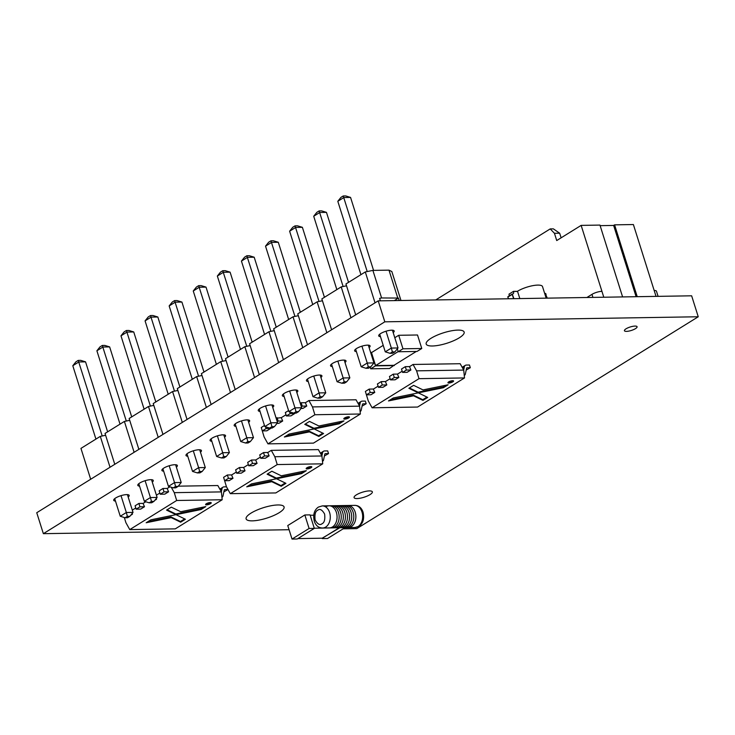 <?xml version="1.0" encoding="UTF-8"?>
<svg xmlns="http://www.w3.org/2000/svg" width="735" height="735" viewBox="0 0 735 735"><rect width="100%" height="100%" fill="white"/><g stroke="black" fill="none" stroke-linecap="round" stroke-linejoin="round"><path stroke-width="1.1" d="M343.098 528.842L356.797 528.621L698.25 316.767L384.809 321.82L43.356 533.674L289.075 529.714M384.809 321.82L378.203 300.863L691.644 295.81L698.25 316.767M378.203 300.863L36.75 512.718L43.356 533.674M369.383 490.906A9.583 2.637 162.5 0 0 359.139 493.433A9.583 2.637 162.5 0 0 354.077 497.613A9.583 2.637 162.5 0 0 364.009 497.246A9.583 2.637 162.5 0 0 372.351 491.853A9.583 2.637 162.5 0 0 369.383 490.906M277.904 504.963A19.9 5.485 162.5 0 0 256.644 510.219A19.9 5.485 162.5 0 0 246.124 518.892A19.9 5.485 162.5 0 0 266.75 518.138A19.9 5.485 162.5 0 0 284.077 506.92A19.9 5.485 162.5 0 0 277.904 504.963M152.283 482.114A8.103 2.233 162.5 0 0 153.266 480.469A8.103 2.233 162.5 0 0 150.758 479.67A8.103 2.233 162.5 0 0 142.094 481.811A8.103 2.233 162.5 0 0 137.803 485.348A8.103 2.233 162.5 0 0 139.567 486.129M128.184 497.062A8.103 2.233 162.5 0 0 129.176 495.418A8.103 2.233 162.5 0 0 126.659 494.618A8.103 2.233 162.5 0 0 118.004 496.759A8.103 2.233 162.5 0 0 113.714 500.296A8.103 2.233 162.5 0 0 115.478 501.077M200.462 452.218A8.103 2.233 162.5 0 0 201.454 450.573A8.103 2.233 162.5 0 0 198.937 449.774A8.103 2.233 162.5 0 0 190.273 451.915A8.103 2.233 162.5 0 0 185.992 455.452A8.103 2.233 162.5 0 0 187.747 456.233M176.372 467.166A8.103 2.233 162.5 0 0 177.365 465.521A8.103 2.233 162.5 0 0 174.847 464.722A8.103 2.233 162.5 0 0 166.183 466.863A8.103 2.233 162.5 0 0 161.893 470.4A8.103 2.233 162.5 0 0 163.657 471.181M248.641 422.322A8.103 2.233 162.5 0 0 249.634 420.677A8.103 2.233 162.5 0 0 247.116 419.878A8.103 2.233 162.5 0 0 238.452 422.019A8.103 2.233 162.5 0 0 234.171 425.556A8.103 2.233 162.5 0 0 235.926 426.337M224.552 437.27A8.103 2.233 162.5 0 0 225.544 435.625A8.103 2.233 162.5 0 0 223.027 434.826A8.103 2.233 162.5 0 0 214.363 436.967A8.103 2.233 162.5 0 0 210.081 440.504A8.103 2.233 162.5 0 0 211.836 441.285M320.919 377.478A8.103 2.233 162.5 0 0 321.912 375.833A8.103 2.233 162.5 0 0 319.394 375.034A8.103 2.233 162.5 0 0 310.73 377.174A8.103 2.233 162.5 0 0 306.44 380.712A8.103 2.233 162.5 0 0 308.204 381.493M296.83 392.426A8.103 2.233 162.5 0 0 297.813 390.781A8.103 2.233 162.5 0 0 295.305 389.982A8.103 2.233 162.5 0 0 286.641 392.123A8.103 2.233 162.5 0 0 282.35 395.66A8.103 2.233 162.5 0 0 284.114 396.441M635.022 326.083A6.633 1.828 162.5 0 0 627.938 327.828A6.633 1.828 162.5 0 0 624.428 330.722A6.633 1.828 162.5 0 0 631.301 330.474A6.633 1.828 162.5 0 0 637.08 326.735A6.633 1.828 162.5 0 0 635.022 326.083M457.969 330.098A19.9 5.485 162.5 0 0 436.7 335.353A19.9 5.485 162.5 0 0 426.181 344.026A19.9 5.485 162.5 0 0 446.816 343.273A19.9 5.485 162.5 0 0 464.143 332.055A19.9 5.485 162.5 0 0 457.969 330.098M345.009 362.53A8.103 2.233 162.5 0 0 346.001 360.885A8.103 2.233 162.5 0 0 343.484 360.086A8.103 2.233 162.5 0 0 334.82 362.226A8.103 2.233 162.5 0 0 330.539 365.764A8.103 2.233 162.5 0 0 332.293 366.544M272.731 407.374A8.103 2.233 162.5 0 0 273.723 405.729A8.103 2.233 162.5 0 0 271.215 404.93A8.103 2.233 162.5 0 0 262.551 407.071A8.103 2.233 162.5 0 0 258.261 410.608A8.103 2.233 162.5 0 0 260.025 411.389M393.188 332.633A8.103 2.233 162.5 0 0 394.18 330.989A8.103 2.233 162.5 0 0 391.663 330.19A8.103 2.233 162.5 0 0 382.999 332.33A8.103 2.233 162.5 0 0 378.718 335.867A8.103 2.233 162.5 0 0 380.473 336.648M369.099 347.581A8.103 2.233 162.5 0 0 370.091 345.937A8.103 2.233 162.5 0 0 367.573 345.138A8.103 2.233 162.5 0 0 358.91 347.278A8.103 2.233 162.5 0 0 354.628 350.815A8.103 2.233 162.5 0 0 356.383 351.596M239.426 467.515L240.492 470.887L236.698 473.248L235.632 469.867L239.426 467.515L243.735 467.442M223.587 477.337L227.381 474.985L228.447 478.366L224.653 480.718L223.587 477.337M231.69 474.92L227.381 474.985M228.447 478.366L232.986 478.292L229.191 480.644L224.653 480.718M240.492 470.887L245.031 470.813L241.236 473.175L236.698 473.248M247.677 462.388L251.471 460.036L252.537 463.417L248.742 465.769L247.677 462.388M255.78 459.972L251.471 460.036M259.721 454.919L263.516 452.567L264.582 455.939L260.787 458.3L259.721 454.919M267.834 452.494L263.516 452.567M271.27 450.362L318.384 449.599L321.93 455.976L274.817 456.729L271.27 450.362L267.715 452.567L269.12 455.865L264.582 455.939M260.787 458.3L265.326 458.227L269.12 455.865M248.742 465.769L253.281 465.696L257.075 463.344L252.537 463.417M320.763 453.872L322.573 452.751A4.419 2.885 -121.8 0 1 323.29 451.437A4.419 2.885 -121.8 0 1 323.547 451.235A4.419 2.885 -121.8 0 1 324.604 450.941L327.681 450.895L328.527 453.596L325.449 453.642A1.47 0.965 58.2 0 0 325.1 453.743A1.47 0.965 58.2 0 0 325.017 453.807A1.47 0.965 58.2 0 0 324.778 454.248L323.547 460.027A2.949 1.929 -121.8 0 1 323.069 460.909A2.949 1.929 -121.8 0 1 322.895 461.038A2.949 1.929 -121.8 0 1 322.463 461.203M322.573 452.751L321.902 455.911M328.527 453.596L324.411 455.957M311.401 466.633A2.949 0.808 -17.5 0 1 306.872 468.268A2.949 0.808 -17.5 0 1 306.348 468.223M307.083 468.939A2.949 0.808 -17.5 0 1 306.173 468.654A2.949 0.808 -17.5 0 1 307.726 467.368A2.949 0.808 -17.5 0 1 310.877 466.587A2.949 0.808 -17.5 0 1 311.796 466.881A2.949 0.808 -17.5 0 1 310.234 468.167A2.949 0.808 -17.5 0 1 307.083 468.939M304.382 471.071L301.368 472.945L301.589 473.616L276.525 478.751L267.108 474.176L271.849 471.227L281.266 475.811L306.33 470.676L301.589 473.616M301.368 472.945L276.305 478.072L267.623 473.854M224.276 479.523L226.444 486.745L230.312 493.672L275.818 492.937L322.729 463.831L277.224 464.566L230.312 493.672M236.321 472.045L231.58 474.985L232.986 478.292M248.366 464.575L243.625 467.515L245.031 470.813M260.411 457.096L255.67 460.036L257.075 463.344M271.775 481.691L246.712 486.827L251.462 483.887L276.525 478.751L276.305 478.072L276.525 478.751L285.933 483.327L281.193 486.267L271.775 481.691L271.564 481.021L280.981 485.596L281.193 486.267M285.208 482.968L280.981 485.596M321.93 455.976L322.729 463.831M277.224 464.566L274.817 456.729M248.448 485.752L271.564 481.021M513.59 298.676L512.221 294.358L507.958 297.004L512.221 294.358L513.747 298.676M508.51 298.759L508.372 298.153M508.942 296.15A2.949 1.929 -121.8 0 0 508.987 294.156L513.544 291.326L517.366 291.354A15.031 4.144 -17.5 0 1 532.664 285.685A15.031 4.144 -17.5 0 1 542.504 286.577L546.16 298.153M546.362 296.058L546.638 296.912M545.554 296.242L546.298 296.214L546.059 294.882M544.598 293.191A2.949 1.929 58.2 0 0 545.737 293.522L546.114 294.882M546.197 296.251L545.581 296.334M547.189 298.134L546.803 296.903L545.774 296.922M508.501 298.759L507.747 296.894L512.304 294.064L512.571 295.442M512.708 295.351L513.912 298.676M513.544 291.326A2.949 1.929 -121.8 0 1 513.002 293.871A2.949 1.929 -121.8 0 1 512.304 294.064M519.82 298.575L517.578 291.464L514.61 291.382M138.878 503.438L139.944 506.819L136.15 509.171L135.093 505.79L138.878 503.438L143.196 503.374M131.547 514.234L132.438 514.215L130.683 515.308M139.944 506.819L144.483 506.746L140.697 509.098L136.15 509.171M159.183 490.842L162.977 488.49L164.043 491.871L160.248 494.223L159.183 490.842M167.286 488.426L162.977 488.49M169.877 486.809L167.176 488.49L168.581 491.798L164.043 491.871M160.248 494.223L164.787 494.15L168.581 491.798M156.224 498.55L156.537 499.267L155.636 499.286M227.969 489.473L224.91 489.574A1.47 0.965 58.2 0 0 224.561 489.666A1.47 0.965 58.2 0 0 224.469 489.74A1.47 0.965 58.2 0 0 224.23 490.171L223.008 495.96A2.949 1.929 -121.8 0 1 222.53 496.832A2.949 1.929 -121.8 0 1 222.356 496.961A2.949 1.929 -121.8 0 1 221.924 497.136M220.215 489.795L222.025 488.674A4.419 2.885 -121.8 0 1 222.742 487.36A4.419 2.885 -121.8 0 1 222.999 487.167A4.419 2.885 -121.8 0 1 224.056 486.873L226.499 486.827M222.025 488.674L221.354 491.834M227.988 489.519L223.872 491.88M210.862 502.556A2.949 0.808 -17.5 0 1 206.324 504.192A2.949 0.808 -17.5 0 1 205.8 504.155M206.544 504.871A2.949 0.808 -17.5 0 1 205.625 504.578A2.949 0.808 -17.5 0 1 207.187 503.291A2.949 0.808 -17.5 0 1 210.339 502.519A2.949 0.808 -17.5 0 1 211.248 502.804A2.949 0.808 -17.5 0 1 209.686 504.091A2.949 0.808 -17.5 0 1 206.544 504.871M203.843 507.003L200.83 508.868L201.041 509.548L175.977 514.675L166.56 510.099L171.31 507.159L180.718 511.735L205.782 506.599L201.041 509.548M200.83 508.868L175.766 514.004L167.084 509.778M178.265 486.166L217.836 485.532L221.391 491.899L174.278 492.661L171.255 487.241M124.325 517.523L125.905 522.677L129.764 529.595L175.279 528.869L222.19 499.754L176.685 500.489L129.764 529.595M132.135 513.499L132.438 514.215M132.309 510.127L135.773 507.977M145.787 501.757L143.086 503.438L144.483 506.746M156.399 495.179L159.872 493.029M156.537 499.267L154.782 500.36M171.237 517.624L146.173 522.75L150.914 519.81L175.977 514.675L175.766 514.004L175.977 514.675L185.395 519.259L180.654 522.199L171.237 517.624L171.025 516.944L180.433 521.519L180.654 522.199M184.66 518.901L180.433 521.519M221.391 491.899L222.19 499.754M176.685 500.489L174.278 492.661M147.9 521.675L171.025 516.944M276.167 418.261L281.386 417.627M265.546 426.805L266.098 428.551L262.303 430.903L261.237 427.522L264.471 425.51M277.077 417.691L278.142 421.072L277.233 421.633M266.098 428.551L270.636 428.477L266.842 430.829L262.303 430.903M278.142 421.072L282.681 420.999L278.887 423.351L277.021 423.388M289.636 411.857L290.187 413.603L286.393 415.955L285.327 412.574L288.57 410.562M300.257 403.313L301.166 402.743L302.232 406.124L301.322 406.685M305.475 402.679L301.166 402.743M308.921 400.547L356.034 399.785L359.58 406.152L312.467 406.914L308.921 400.547L305.365 402.743L306.771 406.051L302.232 406.124M301.111 408.44L302.976 408.403L306.771 406.051M286.393 415.955L290.931 415.881L294.726 413.529L290.187 413.603M358.414 404.048L360.214 402.927A4.419 2.885 -121.8 0 1 360.931 401.613A4.419 2.885 -121.8 0 1 361.197 401.42A4.419 2.885 -121.8 0 1 362.245 401.126L365.323 401.071L366.177 403.772L363.099 403.827A1.47 0.965 58.2 0 0 362.75 403.928A1.47 0.965 58.2 0 0 362.658 403.993A1.47 0.965 58.2 0 0 362.428 404.425L361.197 410.213A2.949 1.929 -121.8 0 1 360.72 411.085A2.949 1.929 -121.8 0 1 360.545 411.223A2.949 1.929 -121.8 0 1 360.113 411.389M360.214 402.927L359.544 406.087M366.177 403.772L362.061 406.133M349.051 416.809A2.949 0.808 -17.5 0 1 344.522 418.454A2.949 0.808 -17.5 0 1 343.989 418.408M344.733 419.125A2.949 0.808 -17.5 0 1 343.815 418.831A2.949 0.808 -17.5 0 1 345.377 417.553A2.949 0.808 -17.5 0 1 348.528 416.773A2.949 0.808 -17.5 0 1 349.437 417.057A2.949 0.808 -17.5 0 1 347.885 418.344A2.949 0.808 -17.5 0 1 344.733 419.125M342.032 421.256L339.019 423.121L339.239 423.801L314.167 428.937L304.759 424.352L309.499 421.412L318.916 425.988L343.98 420.861L339.239 423.801M339.019 423.121L313.955 428.257L305.273 424.031M261.926 429.699L264.095 436.93L267.963 443.857L313.468 443.122L360.38 414.007L314.874 414.742L267.963 443.857M286.016 414.751L281.275 417.691L282.681 420.999M309.426 431.877L284.362 437.013L289.103 434.063L314.167 428.937L313.955 428.257L314.167 428.937L323.584 433.512L318.843 436.452L309.426 431.877L309.214 431.197L318.632 435.772L318.843 436.452M322.858 433.154L318.632 435.772M359.58 406.152L360.38 414.007M314.874 414.742L312.467 406.914M286.099 435.938L309.214 431.197M381.208 381.621L382.273 385.002L378.479 387.354L377.413 383.973L381.208 381.621L385.526 381.557M365.368 391.452L369.163 389.1L370.229 392.472L366.434 394.833L365.368 391.452M373.472 389.026L369.163 389.1M370.229 392.472L374.767 392.398L370.973 394.759L366.434 394.833M382.273 385.002L386.812 384.929L383.018 387.281L378.479 387.354M389.458 376.504L393.253 374.152L394.318 377.524L390.524 379.885L389.458 376.504M397.571 374.078L393.253 374.152M401.503 369.025L405.297 366.673L406.363 370.054L402.569 372.406L401.503 369.025M409.615 366.609L405.297 366.673M413.052 364.468L460.165 363.715L463.721 370.082L416.607 370.844L413.052 364.468L409.496 366.673L410.902 369.981L406.363 370.054M402.569 372.406L407.107 372.333L410.902 369.981M390.524 379.885L395.062 379.811L398.857 377.45L394.318 377.524M462.545 367.978L464.355 366.857A4.419 2.885 -121.8 0 1 465.071 365.543A4.419 2.885 -121.8 0 1 465.329 365.35A4.419 2.885 -121.8 0 1 466.385 365.056L469.463 365.001L470.308 367.702L467.23 367.757A1.47 0.965 58.2 0 0 466.881 367.849A1.47 0.965 58.2 0 0 466.798 367.923A1.47 0.965 58.2 0 0 466.56 368.354L465.329 374.143A2.949 1.929 -121.8 0 1 464.851 375.015A2.949 1.929 -121.8 0 1 464.676 375.144A2.949 1.929 -121.8 0 1 464.244 375.319M464.355 366.857L463.684 370.017M470.308 367.702L466.192 370.063M453.192 380.739A2.949 0.808 -17.5 0 1 448.653 382.375A2.949 0.808 -17.5 0 1 448.129 382.338M448.864 383.054A2.949 0.808 -17.5 0 1 447.955 382.76A2.949 0.808 -17.5 0 1 449.508 381.474A2.949 0.808 -17.5 0 1 452.659 380.702A2.949 0.808 -17.5 0 1 453.578 380.987A2.949 0.808 -17.5 0 1 452.016 382.273A2.949 0.808 -17.5 0 1 448.864 383.054M446.163 385.186L443.159 387.051L443.37 387.731L418.307 392.858L408.89 388.282L413.63 385.342L423.048 389.917L448.111 384.782L443.37 387.731M443.159 387.051L418.096 392.187L409.404 387.961M366.058 393.629L368.235 400.86L372.094 407.778L417.599 407.052L464.511 377.937L419.005 378.672L372.094 407.778M378.102 386.16L373.362 389.1L374.767 392.398M390.147 378.681L385.406 381.621L386.812 384.929M402.192 371.212L397.451 374.152L398.857 377.45M413.566 395.807L388.493 400.933L393.243 397.993L418.307 392.858L418.096 392.187L418.307 392.858L427.715 397.442L422.974 400.382L413.566 395.807L413.346 395.127L422.763 399.702L422.974 400.382M426.989 397.084L422.763 399.702M463.721 370.082L464.511 377.937M419.005 378.672L416.607 370.844M390.23 399.858L413.346 395.127M351.275 526.673A11.053 7.8 89.1 0 1 348.252 527.592A11.053 7.8 -90.9 0 0 351.275 526.673A11.053 7.8 -90.9 0 0 355.685 514.224A11.053 7.8 -90.9 0 0 347.903 505.487A11.053 7.8 89.1 0 1 355.685 514.224A11.053 7.8 89.1 0 1 351.275 526.673M355.051 527.482A11.053 7.8 -90.9 0 0 358.064 526.563A11.053 7.8 -90.9 0 0 362.474 514.114A11.053 7.8 -90.9 0 0 354.693 505.377C358.698 505.432 361.482 507.674 363.035 512.102C364.505 518.662 363.145 523.393 358.946 526.315L355.051 527.482L329.455 527.895A11.053 7.8 -90.9 0 0 332.468 526.977A11.053 7.8 -90.9 0 0 336.878 514.528A11.053 7.8 -90.9 0 0 329.096 505.79L322.307 505.9A11.053 7.8 89.1 0 1 330.088 514.638A11.053 7.8 89.1 0 1 325.678 527.087A11.053 7.8 89.1 0 1 322.656 528.006L329.455 527.895A11.053 7.8 -90.9 0 0 332.468 526.977A11.053 7.8 -90.9 0 0 336.878 514.528A11.053 7.8 -90.9 0 0 329.096 505.79A11.053 7.8 -90.9 0 0 326.074 506.709M354.693 505.377L345.808 505.524A11.053 7.8 -90.9 0 1 353.599 514.261A11.053 7.8 -90.9 0 1 349.18 526.71A11.053 7.8 -90.9 0 1 346.167 527.629A11.053 7.8 -90.9 0 0 349.18 526.71A11.053 7.8 -90.9 0 0 353.599 514.261A11.053 7.8 -90.9 0 0 345.808 505.524L343.723 505.551A11.053 7.8 -90.9 0 1 351.505 514.289A11.053 7.8 -90.9 0 1 347.095 526.738A11.053 7.8 -90.9 0 1 344.081 527.657A11.053 7.8 -90.9 0 0 347.095 526.738A11.053 7.8 -90.9 0 0 351.505 514.289A11.053 7.8 -90.9 0 0 343.723 505.551L341.628 505.588A11.053 7.8 -90.9 0 1 349.419 514.325A11.053 7.8 -90.9 0 1 345.009 526.774A11.053 7.8 -90.9 0 1 341.986 527.693A11.053 7.8 -90.9 0 0 345.009 526.774A11.053 7.8 -90.9 0 0 349.419 514.325A11.053 7.8 -90.9 0 0 341.628 505.588L339.542 505.625A11.053 7.8 -90.9 0 1 347.324 514.362A11.053 7.8 -90.9 0 1 342.914 526.811A11.053 7.8 -90.9 0 1 339.901 527.73A11.053 7.8 -90.9 0 0 342.914 526.811A11.053 7.8 -90.9 0 0 347.324 514.362A11.053 7.8 -90.9 0 0 339.542 505.625L337.448 505.652A11.053 7.8 -90.9 0 1 345.239 514.39A11.053 7.8 -90.9 0 1 340.829 526.848A11.053 7.8 -90.9 0 1 337.806 527.758A11.053 7.8 -90.9 0 0 340.829 526.848A11.053 7.8 -90.9 0 0 345.239 514.39A11.053 7.8 -90.9 0 0 337.448 505.652L335.362 505.689A11.053 7.8 -90.9 0 1 343.144 514.426A11.053 7.8 -90.9 0 1 338.734 526.876A11.053 7.8 -90.9 0 1 335.72 527.794A11.053 7.8 -90.9 0 0 338.734 526.876A11.053 7.8 -90.9 0 0 343.144 514.426A11.053 7.8 -90.9 0 0 335.362 505.689L329.096 505.79M333.626 527.831A11.053 7.8 -90.9 0 0 336.648 526.912A11.053 7.8 -90.9 0 0 341.058 514.463A11.053 7.8 -90.9 0 0 333.277 505.726A11.053 7.8 -90.9 0 1 341.058 514.463A11.053 7.8 -90.9 0 1 336.648 526.912A11.053 7.8 -90.9 0 1 333.626 527.831M331.54 527.859A11.053 7.8 -90.9 0 0 334.554 526.949A11.053 7.8 -90.9 0 0 338.964 514.491A11.053 7.8 -90.9 0 0 331.182 505.753A11.053 7.8 -90.9 0 1 338.964 514.491A11.053 7.8 -90.9 0 1 334.554 526.949A11.053 7.8 -90.9 0 1 331.54 527.859M314.277 528.235L339.092 527.739M297.886 538.59L322.426 538.195L339.12 527.831M313.698 515.207L310.179 515.263M314.323 528.391L310.06 514.877L304.841 514.959L309.095 528.474L314.323 528.391L297.252 538.985L292.025 539.067L309.095 528.474M292.025 539.067L287.762 525.553L304.841 514.959M339.322 527.739L344.54 527.657M322.206 538.195L339.395 527.987M322.325 538.58L327.553 538.498L344.623 527.905M416.286 351.459L393.978 365.304L375.585 365.598L371.497 352.625L383.22 345.349M398.177 351.587L375.585 365.598M402.964 348.803L398.223 351.753L417.03 351.449L421.771 348.5L417.517 334.985L398.71 335.289L402.964 348.803L421.771 348.5M398.223 351.753L397.313 348.849M394.796 337.723L398.71 335.289M394.153 365.194L389.522 368.511L370.716 368.814L370.21 367.197M370.706 352.671L371.947 352.35M371.203 352.359L375.466 365.874L394.272 365.571M375.466 365.874L370.716 368.814M95.927 439.089L72.802 365.727L75.935 361.813L78.213 360.398L102.211 435.984M78.213 360.398L80.721 360.361L85.554 361.85L78.865 361.96L72.802 365.727M129.884 516.31L127.375 516.347L125.106 517.762L127.614 517.716L129.884 516.31L133.026 512.396L127.421 494.637M125.106 517.762L120.264 516.264L114.706 498.642M85.554 361.85L107.622 431.831M121.018 495.647L126.337 512.497L133.026 512.396M120.264 516.264L126.337 512.497L127.375 516.347M120.025 424.141L96.891 350.779L100.024 346.865L102.303 345.45L126.301 421.036M102.303 345.45L104.811 345.413L109.644 346.902L102.964 347.012L96.891 350.779M153.982 501.362L151.474 501.399L149.196 502.813L151.704 502.768L153.982 501.362L157.115 497.448L151.511 479.689M149.196 502.813L144.354 501.316L138.796 483.694M109.644 346.902L131.712 416.883M145.117 480.699L150.427 497.549L157.115 497.448M144.354 501.316L150.427 497.549L151.474 501.399M144.115 409.193L120.981 335.831L124.114 331.917L126.392 330.502L150.39 406.087M126.392 330.502L128.901 330.465L133.742 331.954L127.054 332.064L120.981 335.831M178.072 486.414L175.564 486.451L173.285 487.865L175.794 487.82L178.072 486.414L181.205 482.5L175.61 464.74M173.285 487.865L168.444 486.368L162.894 468.746M133.742 331.954L155.802 401.935M169.206 465.751L174.517 482.601L181.205 482.5M168.444 486.368L174.517 482.601L175.564 486.451M168.205 394.245L145.071 320.883L148.204 316.969L150.482 315.554L174.48 391.139M150.482 315.554L152.99 315.517L157.832 317.005L151.144 317.116L145.071 320.883M202.162 471.466L199.654 471.502L197.375 472.917L199.883 472.871L202.162 471.466L205.295 467.552L199.7 449.792M197.375 472.917L192.542 471.42L186.984 453.798M157.832 317.005L179.891 386.987M193.296 450.803L198.606 467.653L205.295 467.552M192.542 471.42L198.606 467.653L199.654 471.502M192.294 379.297L169.16 305.935L172.302 302.021L174.572 300.606L198.579 376.191M174.572 300.606L177.08 300.569L181.922 302.057L175.233 302.168L169.16 305.935M226.251 456.518L223.743 456.554L221.465 457.969L223.973 457.923L226.251 456.518L229.384 452.604L223.789 434.844M221.465 457.969L216.632 456.472L211.074 438.85M181.922 302.057L203.99 372.039M217.385 435.855L222.696 452.705L229.384 452.604M216.632 456.472L222.696 452.705L223.743 456.554M216.384 364.349L193.259 290.987L196.392 287.073L198.661 285.658L222.668 361.243M198.661 285.658L201.169 285.621L206.011 287.109L199.323 287.22L193.259 290.987M250.341 441.57L247.833 441.606L245.563 443.021L248.062 442.975L250.341 441.57L253.474 437.656L247.879 419.896M245.563 443.021L240.722 441.524L235.163 423.902M206.011 287.109L228.08 357.091M241.475 420.907L246.795 437.757L253.474 437.656M240.722 441.524L246.795 437.757L247.833 441.606M240.474 349.401L217.349 276.038L220.482 272.125L222.76 270.71L246.758 346.295M222.76 270.71L225.268 270.673L230.101 272.161L223.412 272.272L217.349 276.038M274.431 426.622L271.922 426.658L269.653 428.073L272.161 428.027L274.431 426.622L277.573 422.708L271.968 404.948M269.653 428.073L264.811 426.576L259.253 408.954M230.101 272.161L252.169 342.142M265.565 405.959L270.884 422.809L277.573 422.708M264.811 426.576L270.884 422.809L271.922 426.658M264.572 334.453L241.438 261.09L244.571 257.176L246.85 255.762L270.848 331.347M246.85 255.762L249.358 255.725L254.191 257.213L247.511 257.323L241.438 261.09M298.529 411.673L296.021 411.71L293.743 413.125L296.251 413.079L298.529 411.673L301.662 407.76L296.058 390M293.743 413.125L288.901 411.628L283.342 394.006M254.191 257.213L276.259 327.194M289.663 391.011L294.974 407.861L301.662 407.76M288.901 411.628L294.974 407.861L296.021 411.71M288.662 319.504L265.528 246.142L268.661 242.228L270.939 240.814L294.937 316.399M270.939 240.814L273.448 240.777L278.289 242.265L271.601 242.375L265.528 246.142M322.619 396.725L320.111 396.762L317.832 398.177L320.341 398.131L322.619 396.725L325.752 392.812L320.157 375.052M317.832 398.177L312.991 396.679L307.441 379.058M278.289 242.265L300.349 312.246M313.753 376.063L319.063 392.913L325.752 392.812M312.991 396.679L319.063 392.913L320.111 396.762M312.752 304.556L289.618 231.194L292.75 227.28L295.029 225.865L319.027 301.451M295.029 225.865L297.537 225.829L302.379 227.317L295.69 227.427L289.618 231.194M346.709 381.777L344.2 381.814L341.922 383.229L344.43 383.183L346.709 381.777L349.842 377.863L344.246 360.104M341.922 383.229L337.089 381.731L331.531 364.11M302.379 227.317L324.438 297.298M337.843 361.115L343.153 377.965L349.842 377.863M337.089 381.731L343.153 377.965L344.2 381.814M336.841 289.608L313.707 216.246L316.849 212.332L319.119 210.917L343.126 286.503M319.119 210.917L321.627 210.881L326.469 212.369L319.78 212.479L313.707 216.246M370.798 366.829L368.29 366.866L366.012 368.281L368.52 368.235L370.798 366.829L373.931 362.915L368.336 345.156M366.012 368.281L361.179 366.783L355.621 349.162M326.469 212.369L348.537 282.35M361.932 346.167L367.243 363.017L373.931 362.915M361.179 366.783L367.243 363.017L368.29 366.866M360.931 274.66L337.806 201.298L340.939 197.384L343.217 195.969L367.215 271.555M343.217 195.969L345.716 195.933L350.558 197.421L343.87 197.531L337.806 201.298M394.888 351.881L392.38 351.918L390.11 353.333L392.609 353.287L394.888 351.881L398.021 347.967L392.426 330.208M390.11 353.333L385.269 351.835L379.71 334.214M350.558 197.421L373.564 270.388M386.022 331.219L391.342 348.068L398.021 347.967M385.269 351.835L391.342 348.068L392.38 351.918M375.034 302.829L365.295 271.95L372.893 270.397L388.98 270.14L391.838 271.527L400.97 300.496M110.029 467.249L100.3 436.379L80.951 448.387L90.681 479.257M100.3 436.379L105.619 435.285M134.119 452.301L124.39 421.431L105.041 433.439L114.77 464.309M124.39 421.431L129.709 420.337M158.209 437.353L148.479 406.483L129.13 418.491L138.86 449.361M148.479 406.483L153.808 405.389M182.308 422.414L172.569 391.534L153.22 403.543L162.959 434.413M172.569 391.534L177.898 390.441M206.397 407.466L196.658 376.586L177.31 388.594L187.048 419.464M196.658 376.586L201.987 375.493M230.487 392.518L220.748 361.638L201.399 373.646L211.138 404.516M220.748 361.638L226.077 360.545M254.576 377.569L244.847 346.69L225.498 358.698L235.228 389.568M244.847 346.69L250.166 345.597M278.666 362.621L268.937 331.742L249.588 343.75L259.317 374.62M268.937 331.742L274.256 330.649M302.756 347.673L293.026 316.794L273.677 328.802L283.407 359.672M293.026 316.794L298.355 315.701M326.854 332.725L317.116 301.846L297.767 313.854L307.506 344.724M317.116 301.846L322.444 300.753M350.944 317.777L341.205 286.898L321.856 298.906L331.595 329.776M341.205 286.898L346.534 285.805M365.295 271.95L345.946 283.958L355.685 314.828M394.327 300.597L398.416 298.061L399.197 300.523M380.39 300.826L379.609 298.364L381.584 297.96L398.416 298.061M388.98 270.14L397.672 297.703M381.584 297.96L372.893 270.397M656.033 296.38L654.178 290.49A7.368 2.03 -17.5 0 1 656.465 291.216L658.082 296.343M654.178 290.49L633.386 224.542L614.579 224.846L637.227 296.683M435.745 299.935L550.221 228.907L553.354 228.851L559.657 233.206L554.438 233.289L550.221 228.907M554.438 233.289L556.726 240.547L581.146 225.388L603.793 297.225M592.924 297.399L591.969 294.358A7.368 2.03 -17.5 0 1 601.937 291.336M591.969 294.358L586.925 297.491M581.146 225.388L599.953 225.085L622.6 296.922M600.128 225.654L613.633 225.434L636.097 296.701M613.633 225.434L614.579 224.846M561.117 237.818L559.657 233.206M324.861 454.01L325.449 453.642M224.313 489.942L224.91 489.574M362.502 404.195L363.099 403.827M466.642 368.125L467.23 367.757M322.003 523.752C319.881 525.525 317.584 524.257 315.122 519.939C314.506 514.482 315.379 511.248 317.74 510.237C319.863 508.464 322.15 509.732 324.613 514.05C325.228 519.507 324.365 522.741 322.003 523.752M320.387 453.201L323.547 451.235M219.848 489.124L222.999 487.167M358.037 403.377L361.197 401.42M462.168 367.307L465.329 365.35M322.656 528.006C318.65 527.95 315.875 525.709 314.314 521.28C312.844 514.73 314.212 509.989 318.411 507.067L322.307 505.9"/></g></svg>
